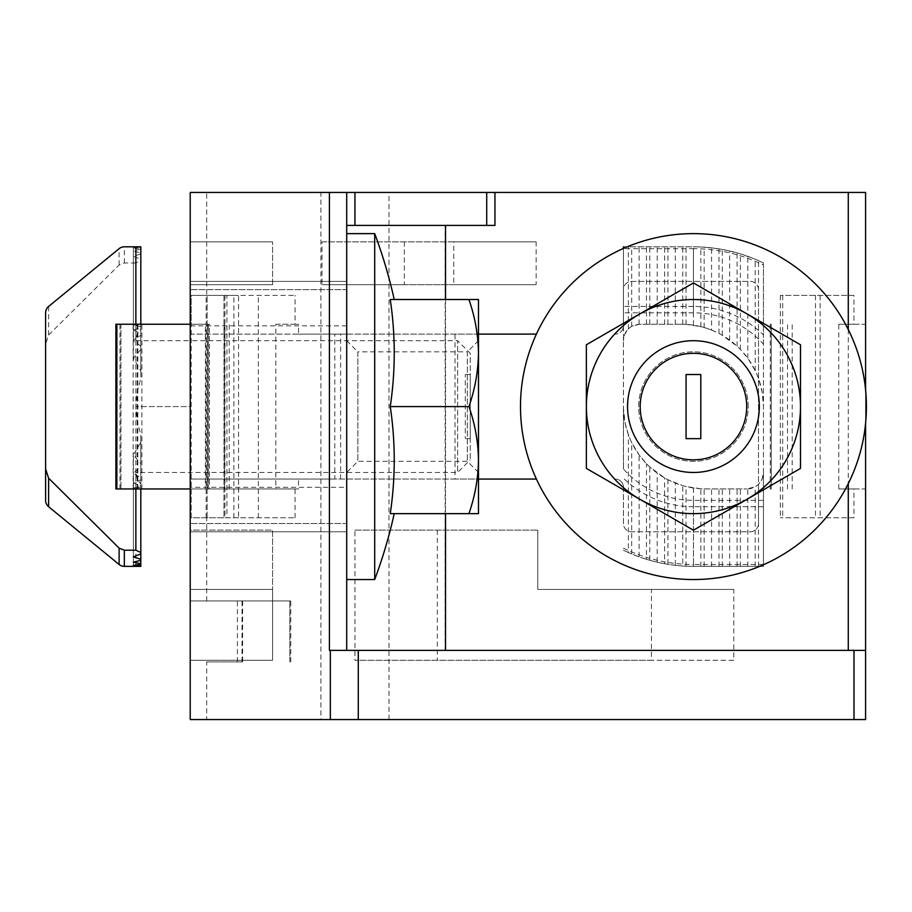 <?xml version="1.0" encoding="UTF-8"?>
<svg xmlns="http://www.w3.org/2000/svg" width="912" height="912" viewBox="0 0 912 912"><rect width="100%" height="100%" fill="white"/><g stroke="black" fill="none" stroke-linecap="round" stroke-linejoin="round"><path stroke-width="0.68" stroke-dasharray="4.56 3.42" d="M623.443 306.443L623.443 312.816L693.439 312.816A93.776 93.776 0 0 1 763.447 344.189L763.447 566.363L693.439 566.363L763.447 566.363L763.447 472.473L762.17 478.857L758.51 484.238A16.473 16.473 0 0 1 755.216 486.734L746.974 488.946A16.473 16.473 0 0 0 763.447 472.473L763.447 262.964A159.782 159.782 0 0 0 693.439 246.81L700.861 246.981A159.782 159.782 0 0 1 704.155 247.163L718.975 248.862A159.782 159.782 0 0 1 722.27 249.432L737.09 252.886A159.782 159.782 0 0 1 740.384 253.855L755.216 259.225A159.782 159.782 0 0 1 758.51 260.65L763.447 262.964A159.782 159.782 0 0 0 693.439 246.81L623.443 246.81L623.443 306.443L693.439 306.443L693.439 312.816M763.447 500.357L693.439 500.357A93.776 93.776 0 0 1 623.443 468.973L623.443 312.816M623.443 468.973L623.443 406.581A82.365 82.365 0 0 0 705.797 488.946L746.974 488.946L704.155 488.923A82.365 82.365 0 0 1 700.861 488.798L686.029 486.541A82.365 82.365 0 0 1 682.735 485.651L667.915 479.712A82.365 82.365 0 0 1 664.62 477.911L649.789 466.967A82.365 82.365 0 0 1 646.494 463.741L639.084 454.883L631.674 442.48A82.365 82.365 0 0 1 628.379 434.682L625.062 422.86L623.466 408.633L623.443 248.429M623.443 548.135A157.913 157.913 0 0 0 693.439 564.494L693.439 566.363L686.029 566.192A159.782 159.782 0 0 1 682.735 565.999L682.735 485.651M686.029 566.192L686.029 486.541M682.735 565.999L675.325 565.337L675.325 483.098M675.325 565.337L667.915 564.311L667.915 479.712M667.915 564.311A159.782 159.782 0 0 1 664.62 563.741L664.62 477.911M664.62 563.741L657.21 562.202L657.21 473.077M657.21 562.202L649.789 560.287L649.789 466.967M649.789 560.287A159.782 159.782 0 0 1 646.494 559.307L646.494 463.741M646.494 559.307L639.084 556.833L639.084 454.883M639.084 556.833L631.674 553.937L631.674 442.48M631.674 553.937A159.782 159.782 0 0 1 628.379 552.512L628.379 434.682M628.379 552.512L623.443 550.21A159.782 159.782 0 0 0 693.439 566.363L693.439 488.011M711.565 330.064L718.975 333.45A82.365 82.365 0 0 1 722.27 335.263L737.09 346.195A82.365 82.365 0 0 1 740.384 349.433L747.806 358.291L755.216 370.682A82.365 82.365 0 0 1 758.51 378.48L762.204 392.32L763.447 406.581A82.365 82.365 0 0 0 681.093 324.227L682.735 324.239A82.365 82.365 0 0 1 686.029 324.376L700.861 326.633A82.365 82.365 0 0 1 704.155 327.522L711.565 330.064L711.565 247.836M704.155 327.522L704.155 247.163M700.861 326.633L700.861 246.981M758.51 378.48L758.51 260.65M755.216 370.682L755.216 259.225M747.806 358.291L747.806 256.34M740.384 349.433L740.384 253.855M737.09 346.195L737.09 252.886M729.68 340.085L729.68 250.971M722.27 335.263L722.27 249.432M718.975 333.45L718.975 248.862M681.093 324.227L639.905 324.227A16.473 16.473 0 0 0 623.443 340.7L624.72 334.316L628.379 328.936A16.473 16.473 0 0 1 631.674 326.428L639.084 324.25L681.093 324.227M693.439 340.7A65.892 65.892 0 0 0 636.382 439.527A65.892 65.892 0 0 0 750.508 439.527A65.892 65.892 0 0 0 693.439 340.7A65.892 65.892 0 0 0 636.382 439.527A65.892 65.892 0 0 0 750.508 439.527A65.892 65.892 0 0 0 693.439 340.7M763.447 344.189L763.447 334.978A100.149 100.149 0 0 0 693.439 306.443L693.439 248.668A157.913 157.913 0 0 1 763.447 265.039L763.447 334.978M763.447 265.039L763.447 262.964M758.51 566.363L758.51 484.238M755.216 566.363L755.216 486.734M747.806 566.363L747.806 488.923M740.384 566.363L740.384 488.946M737.09 566.363L737.09 488.946M729.68 566.363L729.68 488.946M722.27 566.363L722.27 488.946M718.975 566.363L718.975 488.946M711.565 566.363L711.565 488.946M693.439 325.151L693.439 246.81L693.439 248.668L623.443 248.668M686.029 324.376L686.029 246.81M682.735 324.239L682.735 246.81M675.325 324.227L675.325 246.81M667.915 324.227L667.915 246.81M664.62 324.227L664.62 246.81M657.21 324.227L657.21 246.81M649.789 324.227L649.789 246.81M646.494 324.227L646.494 246.81M639.084 324.25L639.084 246.81M631.674 326.428L631.674 246.81M628.379 328.936L628.379 246.81M704.155 566.363L704.155 488.923M700.861 566.363L700.861 488.798M623.443 246.81L693.439 246.81M686.075 374.513L686.075 438.661L700.804 438.661L700.804 374.513L686.075 374.513M588.719 343.414L586.37 344.77L586.37 468.403L591.056 471.105M693.439 282.948L688.765 285.65M800.508 468.403L800.508 344.77L795.834 342.068M639.905 499.309L693.439 530.214L698.125 527.512M866.4 406.581A172.961 172.961 0 0 0 606.97 256.796A172.961 172.961 0 0 0 606.97 556.366A172.961 172.961 0 0 0 866.4 406.581M759.331 406.581A65.892 65.892 0 0 0 660.505 349.524A65.892 65.892 0 0 0 660.505 463.649A65.892 65.892 0 0 0 759.331 406.581M748.193 406.581A54.743 54.743 0 0 0 666.068 359.168A54.743 54.743 0 0 0 666.068 453.994A54.743 54.743 0 0 0 748.193 406.581A54.743 54.743 0 0 0 666.068 359.168A54.743 54.743 0 0 0 666.068 453.994A54.743 54.743 0 0 0 748.193 406.581M135.865 488.946L135.865 262.964L140.813 260.65L140.813 378.48L137.108 392.32L135.865 406.581L190.22 406.581L190.22 324.227L190.22 488.946L190.22 340.7L457.619 340.7L457.619 472.473L457.619 340.7L470.25 353.332L470.25 459.842L470.25 353.332M134.224 324.227L190.22 324.227L133.391 324.25L140.813 326.428L140.813 328.936L136.811 335.194L135.865 340.7L135.865 324.227M140.813 479.712L140.813 564.311L140.813 485.651L133.391 483.098L140.813 479.712L140.813 477.911L133.391 473.077L140.813 466.967L140.813 463.741L133.391 454.883L140.813 442.48L140.813 434.682L137.108 420.854L135.865 406.581L190.22 406.581L190.22 472.473L457.619 472.473L470.25 459.842M139.16 488.946L190.22 488.946L133.391 488.946L140.813 488.798L140.813 566.192L140.813 485.651M133.391 565.337L133.391 483.098M140.813 466.967L140.813 477.911M133.391 562.202L133.391 473.077M140.813 442.48L140.813 463.741M133.391 556.833L133.391 454.883M135.865 262.964L124.34 262.964L119.119 265.039L48.621 334.978L45.6 344.189L45.6 500.357A8.231 8.231 0 0 0 48.621 506.73L119.119 564.494A8.231 8.231 0 0 0 124.34 566.363L140.813 566.363L140.813 434.682M140.813 486.734L140.813 566.363L133.391 566.363L140.813 566.363L133.391 566.363L140.813 566.363L133.391 566.363L140.813 566.363L140.813 484.238L140.813 486.734L134.224 488.946M139.16 324.227L133.391 324.227L140.813 324.227L133.391 325.151L140.813 326.633L140.813 327.522L133.391 330.064L133.391 247.836L140.813 248.862L133.391 250.971L140.813 252.886L140.813 253.855L133.391 256.34L140.813 259.225L140.813 260.65M140.813 327.522L140.813 247.163L133.391 247.836M140.813 326.633L140.813 247.163M133.391 330.064L140.813 333.45L140.813 335.263L133.391 340.085L140.813 346.195L140.813 349.433L133.391 358.291L140.813 370.682L140.813 259.225M140.813 370.682L140.813 378.48M133.391 358.291L133.391 256.34M140.813 349.433L140.813 253.855M140.813 346.195L140.813 252.886M133.391 340.085L133.391 250.971M140.813 335.263L140.813 249.432M140.813 333.45L140.813 248.862M135.865 566.363L135.865 472.473L137.153 478.857L140.813 484.238M140.813 328.936L140.813 324.227L133.391 324.227L140.813 324.227L140.813 246.81L133.391 246.81L140.813 246.981M140.813 488.798L133.391 488.011L140.813 486.541M135.865 340.7L190.22 340.7L190.22 472.473L135.865 472.473M470.25 438.661L470.25 374.513L470.25 438.661L465.302 438.661L470.25 438.661M133.391 488.011L133.391 488.946M140.813 566.363L140.813 488.946L140.813 566.363M133.391 325.151L133.391 246.81L140.813 246.81L133.391 246.81L140.813 246.81L133.391 246.81L140.813 246.81L140.813 324.376M133.391 324.25L133.391 246.81L133.391 324.227L133.391 246.81L140.813 246.81L140.813 326.428M124.34 262.964L124.34 246.81L133.391 246.81M45.6 344.189L45.6 312.816A8.231 8.231 0 0 1 48.621 306.443L119.119 248.668A8.231 8.231 0 0 1 124.34 246.81M465.302 374.513L470.25 374.513L465.302 374.513L465.302 438.661L465.302 374.513M478.481 353.047C478.207 334.852 475.015 317.011 468.916 299.512L478.481 299.512L478.481 460.115C478.207 441.921 475.015 424.08 468.916 406.581C475.027 389.105 478.219 371.252 478.481 353.047M468.916 513.65L478.481 513.65L478.481 460.115C478.219 478.321 475.027 496.174 468.916 513.65L390.256 513.65A482.425 417.787 0 0 0 390.256 406.581A482.425 417.787 180 0 0 390.256 299.512L468.916 299.512M478.481 340.7L478.481 472.473L478.481 340.7L467.343 351.838L467.343 461.324L467.343 351.838L357.846 351.838L357.846 461.324L357.846 351.838L346.708 340.7L346.708 472.473L346.708 340.7M468.916 406.581L390.256 406.581M374.707 579.542L374.707 233.632M346.708 233.632L346.708 579.542L346.708 233.632M320.899 192.443L388.991 192.443L320.899 192.443L320.899 719.557L388.991 719.557L320.899 719.557M206.693 192.443L865.579 192.443L865.579 719.557L206.693 719.557L206.693 661.895L242.638 661.895L242.638 600.951L290.78 600.951L190.22 600.951L190.22 517.765L295.055 517.765L238.556 517.765L238.556 295.397L295.055 295.397L206.693 295.397L206.693 192.443L190.22 192.443L190.22 295.397L206.693 295.397M623.443 487.293L623.443 523.534A8.231 8.231 0 0 0 631.674 531.776L750.268 531.776A8.231 8.231 0 0 0 758.51 523.534L758.51 289.628A8.231 8.231 0 0 0 750.268 281.398L631.674 281.398A8.231 8.231 0 0 0 623.443 289.628L623.443 325.869A8.231 8.231 0 0 1 615.201 334.111A8.231 8.231 0 0 0 623.443 325.869L623.443 289.628A8.231 8.231 0 0 1 631.674 281.398L750.268 281.398A8.231 8.231 0 0 1 758.51 289.628L758.51 523.534A8.231 8.231 0 0 1 750.268 531.776L631.674 531.776A8.231 8.231 0 0 1 623.443 523.534L623.443 487.293A8.231 8.231 0 0 0 615.201 479.062A8.231 8.231 0 0 1 623.443 487.293M478.481 334.111L455.031 334.111L455.031 479.062L478.481 479.062M536.404 479.062L298.543 479.062L298.543 488.946L207.309 488.946L298.543 488.946M536.404 334.111L298.543 334.111L298.543 324.227L295.055 324.227L295.055 295.397M494.954 225.389L445.17 225.389L445.17 650.37L865.579 650.37M238.556 517.765L190.22 517.765L190.22 479.062L190.22 531.776L190.22 281.398L190.22 517.765L191.189 517.765L190.22 517.765L190.22 488.946L205.36 488.946L205.36 324.227L120.92 324.227L209.441 324.227L190.22 324.227L190.22 295.397L226.917 295.397L226.917 517.765M233.905 517.765L233.905 295.397L206.146 295.397L226.917 295.397M233.905 295.397L238.556 295.397M209.441 488.946L119.951 488.946L209.441 488.946L209.441 324.227M258.358 517.765L258.358 295.397M295.055 324.227L275.834 324.227L275.834 488.946M295.055 517.765L295.055 488.946M536.142 284.692L322.004 284.692L322.004 241.862L536.142 241.862L536.142 284.692L453.777 284.692L453.777 241.862L322.004 241.862M354.939 530.123L537.784 530.123L354.939 530.123L354.939 660.254L733.795 660.254L733.795 589.426L537.784 589.426L537.784 530.123L537.784 589.426L651.442 589.426L651.442 660.254L354.939 660.254M853.928 295.397L780.353 295.397L853.928 295.397L853.928 324.227L838.789 324.227L838.789 488.946L853.928 488.946L853.928 517.765L780.353 517.765L853.928 517.765M853.928 488.946L865.579 488.946L865.579 324.227L853.928 324.227M206.693 719.557L190.22 719.557L190.22 600.951L242.638 600.951M190.22 530.123L190.22 660.254L190.22 530.123L272.585 530.123L272.585 660.254L190.22 660.254L272.585 660.254L272.585 589.426L190.22 589.426L272.585 589.426L272.585 530.123L190.22 530.123M190.22 241.862L190.22 284.692L190.22 241.862L272.585 241.862L190.22 241.862M346.708 487.293L346.708 289.628L346.708 523.534L346.708 487.293L190.22 487.293M346.708 523.534L346.708 531.776L346.708 523.534L190.22 523.534L346.708 523.534M346.708 289.628L346.708 281.398L346.708 289.628L190.22 289.628L346.708 289.628M445.17 225.389L346.708 225.389L346.708 192.443M346.708 225.389L346.708 650.37L329.414 650.37M242.638 661.895L206.693 661.895M865.579 389.72L865.579 423.442M445.17 650.37L346.708 650.37M190.22 479.062L334.807 479.062L334.807 334.111L190.22 334.111L190.22 479.062L334.807 479.062M340.632 479.062L340.632 334.111L346.708 334.111L190.22 334.111M340.632 334.111L334.807 334.111M346.708 531.776L190.22 531.776L346.708 531.776M346.708 281.398L190.22 281.398L346.708 281.398M455.031 334.111L298.543 334.111M455.031 479.062L298.543 479.062M275.834 324.227L298.543 324.227M437.304 530.123L437.304 660.254M733.795 660.254L651.442 660.254M733.795 589.426L651.442 589.426M453.777 284.692L404.358 284.692L404.358 241.862M404.358 284.692L322.004 284.692M536.142 241.862L453.777 241.862M272.585 284.692L272.585 241.862L272.585 284.692L190.22 284.692L272.585 284.692M191.189 488.946L191.189 517.765L224.968 517.765L191.189 517.765L191.189 295.397L224.968 295.397L191.189 295.397L191.189 324.227M115.881 324.227L205.36 324.227M115.881 488.946L205.36 488.946M120.92 324.227L119.951 324.227L120.92 324.227L120.92 488.946L120.92 324.227M838.789 324.227L865.579 324.227M838.789 488.946L865.579 488.946M771.233 488.946L770.264 488.946L771.233 488.946L771.233 324.227L770.264 324.227L771.233 324.227L771.233 488.946M693.439 566.363A159.782 159.782 0 0 1 623.443 550.21M763.447 564.494L693.439 564.494L693.439 506.73A100.149 100.149 0 0 1 623.443 478.196M693.439 500.357L693.439 506.73L763.447 506.73M48.621 334.978L48.621 306.443M119.119 265.039L119.119 248.668M848.285 329.517L848.285 483.656M780.353 295.397L780.353 517.765M206.693 600.951L206.693 517.765M346.708 325.869L190.22 325.869M289.811 661.895L289.811 600.951L289.811 661.895M242.056 661.895L242.056 600.951M237.394 661.895L237.394 600.951M229.243 488.946L229.243 324.227M782.678 295.397L782.678 517.765M815.476 295.397L815.476 517.765M820.139 295.397L820.139 517.765M223.999 295.397L223.999 517.765L223.999 295.397M137.815 488.946L137.815 324.227M116.85 488.946L116.85 324.227M133.152 488.946L133.152 324.227M137.233 488.946L137.233 324.227M141.884 488.946L141.884 324.227M208.278 488.946L208.278 324.227L208.278 488.946M224.58 488.946L224.58 324.227M207.115 517.765L207.115 295.397L207.115 517.765M792.197 488.946L792.197 324.227M787.535 488.946L787.535 324.227M478.481 472.473L467.343 461.324L357.846 461.324L346.708 472.473M445.535 299.512L445.535 513.65M290.78 661.895L290.78 600.951M224.968 295.397L224.968 517.765M119.951 488.946L119.951 324.227M207.309 488.946L207.309 324.227M206.146 517.765L206.146 295.397M770.264 488.946L770.264 324.227M388.991 719.557L388.991 192.443"/><path stroke-width="1.37" d="M623.443 248.429L623.443 246.81M693.439 353.332A53.249 53.249 0 0 0 647.326 433.211A53.249 53.249 0 0 0 739.564 433.211A53.249 53.249 0 0 0 693.439 353.332M686.075 438.661L686.075 374.513L700.804 374.513L700.804 438.661L686.075 438.661M800.508 406.581L800.508 344.77L746.974 313.865A107.069 107.069 0 0 0 586.37 406.581A107.069 107.069 0 0 0 746.974 499.309L800.508 468.403L800.508 406.581A107.069 107.069 0 0 0 746.974 313.865L693.439 282.948L586.37 344.77L586.37 468.403L693.439 530.214L746.974 499.309A107.069 107.069 0 0 0 800.508 406.581M759.331 406.581A65.892 65.892 0 0 0 660.505 349.524A65.892 65.892 0 0 0 660.505 463.649A65.892 65.892 0 0 0 759.331 406.581M688.765 285.65L588.719 343.414M795.834 342.068L693.439 282.948M698.125 527.512L800.508 468.403M591.056 471.105L639.905 499.309M866.4 406.581A172.961 172.961 0 0 0 693.439 233.632A172.961 172.961 0 0 0 520.49 406.581A172.961 172.961 0 0 0 693.439 579.542A172.961 172.961 0 0 0 866.4 406.581M135.865 324.227L135.865 246.81L124.34 246.81A8.231 8.231 0 0 0 119.119 248.668L48.621 306.443A8.231 8.231 0 0 0 45.6 312.816L45.6 468.973L48.621 478.196L119.119 548.135L124.34 550.21L135.865 550.21L135.865 488.946M45.6 468.973L45.6 500.357A8.231 8.231 0 0 0 48.621 506.73L119.119 564.494A8.231 8.231 0 0 0 124.34 566.363L140.813 566.363L140.813 488.946M140.813 565.999L133.391 565.337L140.813 564.311M140.813 563.741L133.391 562.202L140.813 560.287M140.813 559.307L133.391 556.833L140.813 553.937M140.813 552.512L135.865 550.21M140.813 324.227L140.813 246.81L135.865 246.81M133.391 566.363L140.813 566.192M468.916 406.581C475.015 389.093 478.207 371.241 478.481 353.047L478.481 299.512L468.916 299.512C475.027 317 478.219 334.841 478.481 353.047L478.481 513.65L390.256 513.65A482.425 417.787 0 0 0 390.256 406.581L468.916 406.581C475.027 424.069 478.219 441.91 478.481 460.115C478.207 478.31 475.015 496.162 468.916 513.65M468.916 299.512L390.256 299.512A482.425 417.787 180 0 1 390.256 406.581M346.708 233.632L374.707 233.632L374.707 579.542A494.156 494.156 0 0 0 394.223 513.65M865.579 389.72L865.579 192.443L848.285 192.443L848.285 329.517M486.723 192.443L494.954 192.443L494.954 225.389L486.723 225.389L486.723 192.443L190.22 192.443L190.22 324.227L115.881 324.227L115.881 488.946L116.85 488.946L116.85 324.227M494.954 192.443L848.285 192.443M478.481 479.062L536.404 479.062M478.481 334.111L536.404 334.111M865.579 423.442L865.579 719.557L190.22 719.557L190.22 324.227M865.579 650.37L329.414 650.37L329.414 192.443M346.708 192.443L346.708 650.37M486.723 225.389L354.939 225.389L354.939 192.443M346.708 225.389L354.939 225.389M190.22 488.946L116.85 488.946M124.34 566.363L124.34 550.21M119.119 564.494L119.119 548.135M48.621 506.73L48.621 478.196M848.285 483.656L848.285 650.37M330.338 719.557L330.338 650.37M853.997 719.557L853.997 650.37M358.291 719.557L358.291 650.37M394.223 299.512A494.156 494.156 0 0 0 374.707 233.632M346.708 579.542L374.707 579.542M445.535 225.389L445.535 299.512M445.535 513.65L445.535 650.37"/></g></svg>
